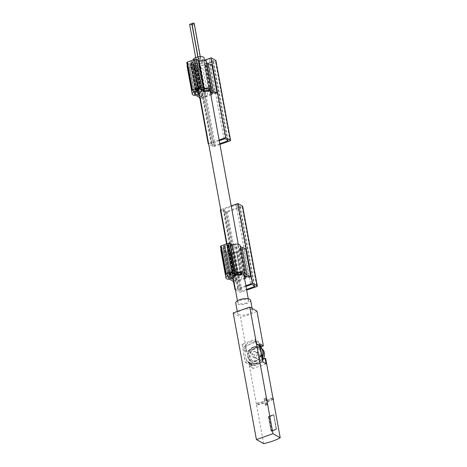 <?xml version="1.0" encoding="UTF-8"?>
<svg xmlns="http://www.w3.org/2000/svg" width="467" height="467" viewBox="0 0 467 467"><rect width="100%" height="100%" fill="white"/><g stroke="black" fill="none" stroke-linecap="round" stroke-linejoin="round"><path stroke-width="0.35" stroke-dasharray="2.33 1.75" d="M261.094 351.966A9.684 8.248 119.5 0 1 260.428 355.48L261.485 358.3A12.224 10.414 119.5 0 1 249.822 364.815L248.765 361.989A9.684 8.248 119.5 0 1 247.714 361.505A9.684 8.248 119.5 0 1 244.527 357.845L242.011 344.132L254.982 339.532L256.179 343.309A1.897 1.617 119.5 0 0 258.099 344.243L259.582 343.718M262.939 362.018L249.968 366.618L248.777 362.841A1.897 1.617 119.5 0 0 246.85 361.907L245.373 362.433L244.527 357.845A9.684 8.248 119.5 0 1 243.856 354.184A9.684 8.248 119.5 0 1 244.527 350.67L243.47 347.845A12.224 10.414 119.5 0 1 255.134 341.336L256.19 344.156A9.684 8.248 119.5 0 1 257.241 344.64A9.684 8.248 119.5 0 1 260.423 348.306M265.717 405.473L265.373 405.274A29.188 10.694 -10.4 0 0 266.698 404.807L267.048 405A29.946 10.975 -10.4 0 1 265.717 405.473L265.209 402.694A29.946 10.975 -10.4 0 1 256.891 405.006L256.272 403.412L249.144 364.564A29.188 10.694 169.6 0 0 253.406 363.519C257.078 364.674 260.096 363.6 262.466 360.302A29.188 10.694 169.6 0 0 265.711 358.685M273.207 397.738A29.946 10.975 169.6 0 1 266.283 400.838L265.933 400.639A29.188 10.694 169.6 0 0 272.839 397.534M265.933 400.639L265.425 397.866A29.188 10.694 169.6 0 1 264.1 398.339L264.608 401.112A29.188 10.694 169.6 0 1 256.272 403.412M273.096 398.923A29.188 10.694 -10.4 0 1 266.19 402.029L266.698 404.807M263.657 443.65L256.529 404.801A29.188 10.694 -10.4 0 0 264.865 402.501L265.373 405.274M273.831 414.684L276.505 429.255A29.188 10.694 -10.4 0 1 271.572 431.339L268.899 416.774A29.188 10.694 169.6 0 0 273.831 414.684L276.359 429.167L271.058 431.053L268.379 416.482L273.685 414.603M273.16 399.291A29.946 10.975 -10.4 0 1 266.534 402.227L266.19 402.029M256.64 403.616A29.946 10.975 169.6 0 0 264.958 401.311L264.445 398.532A29.946 10.975 169.6 0 0 265.77 398.065L265.425 397.866M264.445 398.532L264.1 398.339M260.831 347.139A29.188 10.694 -10.4 0 1 260.107 347.471C256.99 346.625 253.972 347.693 251.053 350.682A29.188 10.694 -10.4 0 1 246.786 351.727L240.423 317.04A29.188 10.694 169.6 0 0 256.984 311.162M246.786 351.727L246.214 351.4L245.21 345.936L242.011 344.132M245.373 362.433L249.144 364.564M256.891 405.006L256.529 404.801M233.191 312.954L240.423 317.04M238.479 314.419A7.583 2.779 169.6 0 0 247.125 314.46A7.583 2.779 169.6 0 0 252.559 310.701A7.583 2.779 169.6 0 0 251.731 309.714A7.583 2.779 169.6 0 0 243.085 309.674A7.583 2.779 169.6 0 0 237.65 313.433A7.583 2.779 169.6 0 0 238.479 314.419M250.651 300.293A7.583 2.779 -10.4 0 1 243.698 304.391A7.583 2.779 -10.4 0 1 235.736 303.03M248 299.954A5.499 2.014 -10.4 0 1 248.602 300.666A5.499 2.014 -10.4 0 1 243.558 303.643A5.499 2.014 -10.4 0 1 237.791 302.651A5.499 2.014 -10.4 0 1 241.731 299.925A5.499 2.014 -10.4 0 1 248 299.954M267.048 405L266.534 402.227M265.209 402.694L264.865 402.501M264.958 401.311L264.608 401.112M266.283 400.838L265.77 398.065M193.221 59.84A5.499 2.014 169.6 0 0 193.828 60.552A5.499 2.014 169.6 0 0 200.098 60.582A5.499 2.014 169.6 0 0 204.038 57.855M268.899 416.774L268.379 416.482M271.572 431.339L271.058 431.053M276.16 429.056L273.72 414.929L276.16 429.056L271.187 430.819L268.578 416.599L273.551 414.83M276.33 429.15A29.188 10.694 -10.4 0 1 271.701 431.105L269.091 416.885L268.578 416.599M269.091 416.885A29.188 10.694 169.6 0 0 273.72 414.929M271.701 431.105L271.187 430.819M266.137 363.822L253.167 368.422L251.976 364.645A1.897 1.617 119.5 0 0 250.049 363.711L252.326 362.906A8.715 7.425 119.5 0 0 261.38 359.689L262.466 360.302M252.326 362.906L253.406 363.519M260.148 346.456L259.022 346.858A8.715 7.425 119.5 0 0 249.968 350.069L251.053 350.682M259.022 346.858L260.107 347.471M261.38 359.689L263.131 359.07M249.968 350.069L246.214 351.4M245.21 345.936L258.181 341.336L254.982 339.532M258.181 341.336L259.372 345.113L256.179 343.309M260.043 345.965A1.897 1.617 119.5 0 1 259.372 345.113M253.167 368.422L249.968 366.618M262.612 360.232A12.224 10.414 119.5 0 1 251.55 365.789L250.493 362.97A9.684 8.248 119.5 0 1 249.442 362.485A9.684 8.248 119.5 0 1 246.255 351.645L245.198 348.82A12.224 10.414 119.5 0 1 256.862 342.311L257.918 345.136L256.19 344.156M256.862 342.311L255.134 341.336M261.894 356.303L260.428 355.48M257.918 345.136A9.684 8.248 119.5 0 1 258.969 345.621A9.684 8.248 119.5 0 1 260.072 346.391M262.349 358.79L261.485 358.3M251.55 365.789L249.822 364.815M250.493 362.97L248.765 361.989M246.255 351.645L244.527 350.67M245.198 348.82L243.47 347.845M255.478 360.985A7.583 6.456 119.5 0 1 250.475 360.652A7.583 6.456 119.5 0 1 247.586 353.607A7.583 6.456 119.5 0 1 252.933 347.115A7.583 6.456 119.5 0 1 257.93 347.448A7.583 6.456 119.5 0 1 260.82 354.494A7.583 6.456 119.5 0 1 255.478 360.985M261.847 348.639A8.529 7.268 -60.5 0 0 261.164 348.184A8.529 7.268 -60.5 0 0 255.537 347.81A8.529 7.268 -60.5 0 0 249.524 355.113A8.529 7.268 -60.5 0 0 252.775 363.04A8.529 7.268 -60.5 0 0 263.417 358.965M259.728 356.233L257.521 358.615L254.76 357.996L254.211 354.99L256.418 352.608L259.179 353.227L259.728 356.233L257.311 354.867L255.099 357.249L257.521 358.615M262.419 350.022A8.529 7.268 -60.5 0 0 259.956 347.501A8.529 7.268 -60.5 0 0 254.328 347.127A8.529 7.268 -60.5 0 0 248.316 354.43A8.529 7.268 -60.5 0 0 251.567 362.357A8.529 7.268 -60.5 0 0 262.559 357.541M254.678 349.03A6.445 5.487 -60.5 0 0 250.137 354.552A6.445 5.487 -60.5 0 0 252.589 360.542A6.445 5.487 -60.5 0 0 260.539 357.629A6.445 5.487 -60.5 0 0 258.928 349.316A6.445 5.487 -60.5 0 0 254.678 349.03M254.159 348.738A6.445 5.487 -60.5 0 0 249.617 354.26A6.445 5.487 -60.5 0 0 252.069 360.25A6.445 5.487 -60.5 0 0 260.02 357.337A6.445 5.487 -60.5 0 0 258.409 349.024A6.445 5.487 -60.5 0 0 254.159 348.738M253.447 347.407A7.583 6.456 -60.5 0 0 248.105 353.898A7.583 6.456 -60.5 0 0 250.995 360.944A7.583 6.456 -60.5 0 0 260.347 357.518A7.583 6.456 -60.5 0 0 258.449 347.74A7.583 6.456 -60.5 0 0 253.447 347.407M255.099 357.249L252.343 356.63L251.789 353.624L254.001 351.242L256.757 351.861L257.311 354.867M256.757 351.861L259.179 353.227M252.343 356.63L254.76 357.996M251.789 353.624L254.211 354.99M254.001 351.242L256.418 352.608M196.14 59.408A1.138 0.414 169.6 0 0 197.442 59.414A1.138 0.414 169.6 0 0 198.253 58.854A1.138 0.414 169.6 0 0 197.062 58.649A1.138 0.414 169.6 0 0 196.017 59.262A1.138 0.414 169.6 0 0 196.14 59.408M198.329 59.589A1.138 0.414 169.6 0 0 199.625 59.595A1.138 0.414 169.6 0 0 200.442 59.029A1.138 0.414 169.6 0 0 199.246 58.824A1.138 0.414 169.6 0 0 198.201 59.443A1.138 0.414 169.6 0 0 198.329 59.589M198.44 58.597A1.138 0.414 169.6 0 0 199.736 58.603A1.138 0.414 169.6 0 0 200.553 58.036A1.138 0.414 169.6 0 0 199.356 57.832A1.138 0.414 169.6 0 0 198.312 58.451A1.138 0.414 169.6 0 0 198.44 58.597M189.655 24.576A1.138 0.414 169.6 0 0 189.777 24.722A1.138 0.414 169.6 0 0 191.073 24.728A1.138 0.414 169.6 0 0 191.89 24.167M191.955 24.517A1.138 0.414 169.6 0 0 191.838 24.751A1.138 0.414 169.6 0 0 191.96 24.903A1.138 0.414 169.6 0 0 193.256 24.909A1.138 0.414 169.6 0 0 194.074 24.342A1.138 0.414 169.6 0 0 193.28 24.091A1.138 0.414 169.6 0 0 192.071 24.43M191.949 23.759A1.138 0.414 169.6 0 0 192.071 23.91A1.138 0.414 169.6 0 0 193.367 23.916A1.138 0.414 169.6 0 0 194.184 23.35M245.66 248.8L243.675 249.501L248.765 277.252M245.852 285.676L235.356 289.4M231.206 205.894L220.716 209.619M226.6 243.961L233.558 281.87M234.189 282.424L236.174 281.724L231.083 253.972L229.093 254.678L234.055 282.307M230.669 252.057L229.962 252.822L234.381 252.799L239.472 280.55L241.643 279.78L236.547 252.034L230.669 252.057L235.759 279.809L235.053 280.574L239.472 280.55M234.381 252.799L236.547 252.034M238.205 251.444L240.377 250.674L241.427 248.753L239.606 248.888L238.205 251.444L243.301 279.196L244.574 278.741M245.473 278.425L240.377 250.674M231.083 253.972L228.55 251.976A12.924 4.74 169.6 0 0 227.055 251.188L232.152 278.939M220.856 250.219A6.065 2.224 169.6 0 0 223.284 251.503A10.653 3.905 169.6 0 1 226.944 252.77L229.093 254.678M220.517 246.401A1.138 0.414 169.6 0 0 220.64 246.553L222.887 248.053A6.065 2.224 169.6 0 0 221.072 249.419M232.163 244.527L228.521 245.823L233.617 273.569M227.055 251.188L229.536 248.537A0.852 0.315 169.6 0 0 229.595 248.386A0.852 0.315 169.6 0 0 228.894 248.205A0.852 0.315 169.6 0 0 227.984 248.537L225.835 250.837A12.924 4.74 169.6 0 0 224.528 250.604A3.789 1.389 169.6 0 1 223.092 249.81A3.789 1.389 169.6 0 1 224.364 248.456A2.656 0.975 169.6 0 0 225.252 247.504A2.656 0.975 169.6 0 0 224.96 247.16L223.495 246.331L223.81 245.905L228.135 244.685L228.561 244.982L227.429 245.765L228.521 245.823M228.55 251.976L233.64 279.727L236.174 281.724M245.181 273.288L240.085 245.537A10.653 3.905 169.6 0 0 240.108 245.706A10.653 3.905 169.6 0 0 240.161 245.911M232.198 244.708A6.065 2.224 169.6 0 0 231.346 244.977L236.413 272.576M243.675 249.501L239.921 247.942L245.012 275.693M231.346 244.977L228.696 245.916A1.138 0.414 169.6 0 1 227.055 245.829A1.138 0.414 169.6 0 1 227.657 245.333L228.223 244.942L227.131 244.883L224.58 245.981L227.079 247.446L235.456 247.329A0.852 0.315 169.6 0 0 236.594 246.833A0.852 0.315 169.6 0 0 236.057 246.64L230.622 246.716L230.143 246.547L230.54 246.214L232.379 245.566A3.789 1.389 169.6 0 1 237.837 245.858A3.789 1.389 169.6 0 1 237.843 245.875A12.924 4.74 169.6 0 0 237.855 245.951A12.924 4.74 169.6 0 0 239.921 247.942M220.325 209.759L224.989 212.392A1.138 0.414 169.6 0 0 226.501 212.333L242.069 206.811A1.138 0.414 169.6 0 0 242.671 206.309M235.432 289.803L239.629 292.179A1.138 0.414 169.6 0 0 241.141 292.114L246.669 290.153M239.553 206.91A1.138 0.414 169.6 0 0 240.149 206.408A1.138 0.414 169.6 0 0 240.026 206.262L237.61 204.896A1.138 0.414 169.6 0 0 236.092 204.955L223.839 209.304A1.138 0.414 169.6 0 0 223.238 209.806A1.138 0.414 169.6 0 0 223.36 209.952L225.783 211.317A1.138 0.414 169.6 0 0 227.295 211.259L239.553 206.91L254.007 285.67M245.986 286.423L238.479 289.091A1.138 0.414 169.6 0 0 237.878 289.587A1.138 0.414 169.6 0 0 238.007 289.733L240.423 291.099A1.138 0.414 169.6 0 0 241.935 291.04L246.535 289.406M225.835 250.837L230.342 275.384M227.079 247.446L232.175 275.197M241.643 279.78L235.759 279.809M229.962 252.822L235.053 280.574M241.427 248.753L246.483 276.306M239.606 248.888L244.48 275.442M244.317 277.334L243.301 279.196M195.352 70.832L200.448 98.584L202.433 97.877L197.343 70.126L195.352 70.832L193.198 68.923A10.653 3.905 -10.4 0 0 189.538 67.657A6.065 2.224 -10.4 0 1 187.115 66.372M199.812 98.023L193.583 64.072L204.47 60.208M208.621 143.713L219.111 139.989M211.919 64.954L209.928 65.66L215.024 93.406M211.726 94.579L206.636 66.828L204.464 67.598L209.555 95.35L210.576 93.488M210.833 94.894L209.555 95.35M201.312 96.727L202.018 95.963L207.903 95.933L202.806 68.188L200.635 68.958L205.731 96.704L201.312 96.727L196.222 68.976L196.928 68.211L202.806 68.188M207.903 95.933L205.731 96.704M211.271 91.847L206.175 64.096L209.928 65.66M206.175 64.096A12.924 4.74 -10.4 0 1 204.803 63.267L198.463 63.74A0.852 0.315 -10.4 0 1 197.81 63.559A0.852 0.315 -10.4 0 1 198.825 63.068L204.307 62.654A12.924 4.74 -10.4 0 1 204.114 62.105A12.924 4.74 -10.4 0 1 204.097 62.029A3.789 1.389 -10.4 0 1 204.097 62.029A3.789 1.389 -10.4 0 0 199.467 61.469A2.656 0.975 -10.4 0 1 196.519 61.434L195.054 60.605L194.044 60.646L190.332 62.152L193.192 62.35L192.789 62.683L189.147 63.973L186.899 62.706L191.995 90.458M206.42 62.064A10.653 3.905 -10.4 0 1 206.367 61.86A10.653 3.905 -10.4 0 1 206.344 61.697L211.44 89.442M194.243 91.725L189.147 63.973M187.331 65.573A6.065 2.224 -10.4 0 1 190.314 63.716L192.964 62.776A1.138 0.414 -10.4 0 0 193.566 62.28A1.138 0.414 -10.4 0 0 191.925 62.193L190.67 62.193L191.073 61.86L194.231 61.054L196.654 62.42L194.488 66.045A0.852 0.315 -10.4 0 1 193.601 66.425A0.852 0.315 -10.4 0 1 192.836 66.256A0.852 0.315 -10.4 0 1 192.859 66.151L194.284 63.71L191.353 64.306A3.789 1.389 -10.4 0 0 189.351 65.964A3.789 1.389 -10.4 0 0 190.787 66.758A12.924 4.74 -10.4 0 1 194.803 68.135L197.343 70.126M202.433 97.877L199.899 95.881L194.803 68.135M215.935 60.622A1.138 0.414 -10.4 0 1 215.334 61.119L199.759 66.647A1.138 0.414 -10.4 0 1 198.247 66.705L193.583 64.072M219.934 144.466L214.406 146.428A1.138 0.414 -10.4 0 1 212.894 146.486L208.691 144.116M219.794 143.719L215.199 145.354A1.138 0.414 -10.4 0 1 213.682 145.412L211.265 144.046A1.138 0.414 -10.4 0 1 211.142 143.9A1.138 0.414 -10.4 0 1 211.738 143.398L219.245 140.736M199.041 65.631L196.625 64.265A1.138 0.414 -10.4 0 1 196.496 64.113A1.138 0.414 -10.4 0 1 197.097 63.617L209.356 59.268A1.138 0.414 -10.4 0 1 210.868 59.21L213.285 60.576A1.138 0.414 -10.4 0 1 213.413 60.722A1.138 0.414 -10.4 0 1 212.812 61.218L200.553 65.567A1.138 0.414 -10.4 0 1 199.041 65.631L213.682 145.412M209.893 91.018L204.803 63.267M209.403 90.405L204.307 62.654M201.557 89.156L196.654 62.42M204.464 67.598L205.865 65.041L207.687 64.907L206.636 66.828M210.74 91.596L205.865 65.041M212.742 92.46L207.687 64.907M200.635 68.958L196.222 68.976M202.018 95.963L196.928 68.211M259.862 345.236L258.099 344.243M250.049 363.711L246.85 361.907M251.976 364.645L248.777 362.841M226.944 252.77L232.035 280.521M223.284 251.503L228.375 279.254M222.887 248.053L227.931 275.542M222.969 247.866L228.065 275.618M220.64 246.553L225.736 274.298M242.069 206.811L256.716 286.592M224.989 212.392L239.629 292.179M226.501 212.333L241.141 292.114M237.61 204.896L252.25 284.677M240.026 206.262L254.667 286.043M236.092 204.955L250.738 284.736M223.839 209.304L238.479 289.091M223.36 209.952L238.007 289.733M225.783 211.317L240.423 291.099M227.295 211.259L241.935 291.04M237.843 245.875L242.928 273.586M229.536 248.537L234.627 276.289M227.984 248.537L232.87 275.186M224.528 250.604L229.25 276.312M224.364 248.456L229.455 276.207M224.96 247.16L229.863 273.89M223.495 246.331L228.55 273.866M223.81 245.905L228.906 273.65M227.125 244.726L232.216 272.477M228.135 244.685L233.226 272.436M228.48 244.883L233.57 272.635M228.159 245.315L233.22 272.868M227.832 245.432L232.893 273.032M228.696 245.916L233.763 273.522M227.657 245.333L232.753 273.084M227.82 245.274L232.916 273.026M227.131 244.883L232.198 272.483M224.977 245.648L230.044 273.248M224.662 246.08L229.752 273.825M235.456 247.329L240.546 275.081M236.057 246.64L240.849 272.763M230.622 246.716L235.619 273.971M230.54 246.214L235.637 273.966M232.379 245.566L237.475 273.312M194.634 95.408L189.538 67.657M198.294 96.675L193.198 68.923M195.381 91.322L190.314 63.716M214.406 146.428L199.759 66.647M212.894 146.486L198.247 66.705M229.974 140.9L215.334 61.119M211.265 144.046L196.625 64.265M211.738 143.398L197.097 63.617M223.997 139.049L209.356 59.268M225.508 138.991L210.868 59.21M227.931 140.357L213.285 60.576M227.266 139.983L212.812 61.218M215.199 145.354L200.553 65.567M195.504 92.466L190.787 66.758M203.559 91.491L198.463 63.74M203.659 89.384L198.825 63.068M209.187 89.74L204.097 62.029L209.187 89.757M204.558 89.22L199.467 61.469M201.61 89.185L196.519 61.434M200.145 88.356L195.054 60.605M199.14 88.397L194.044 60.646M195.825 89.571L190.734 61.819M195.469 89.781L190.413 62.251M195.825 90.026L190.758 62.45M191.762 62.251L196.852 90.003L191.768 62.409M197.167 89.897L192.1 62.292M197.885 90.429L192.789 62.683M198.031 90.37L192.964 62.776M197.021 89.944L191.925 62.193M196.134 89.46L191.073 61.86M198.288 88.695L193.221 61.095M199.246 88.362L194.231 61.054M199.584 93.797L194.488 66.045M197.541 91.666L192.859 66.151M199.321 91.38L194.26 63.798M198.282 91.404L193.192 63.652M196.444 92.057L191.353 64.306M252.559 310.701L252.145 308.424M237.65 313.433L237.294 311.501M248.602 300.666L248.257 298.787M243.902 275.081L238.246 244.259M210.162 91.24L204.505 60.412M237.791 302.651L237.446 300.771M233.226 277.789L226.991 243.821M199.479 93.908L193.25 59.974M259.985 345.93L256.85 344.161M251.299 363.793L248.105 361.989M258.969 345.621L257.241 344.64M249.442 362.485L247.714 361.505M261.164 348.184L259.956 347.501M252.775 363.04L251.567 362.357M258.928 349.316L258.409 349.024M252.589 360.542L252.069 360.25M258.449 347.74L257.93 347.448M250.995 360.944L250.475 360.652M198.253 58.854L197.903 56.933M196.017 59.262L195.708 57.587M200.442 59.029L194.074 24.342M198.201 59.443L191.838 24.751M200.553 58.036L200.29 56.635M198.312 58.451L198.031 56.91M240.108 245.706L245.198 273.458M223.016 247.913L228.106 275.664M223.238 209.806L237.878 289.587M240.149 206.408L254.795 286.189M237.855 245.951L242.922 273.557M229.595 248.386L234.51 275.162M223.092 249.81L228.188 277.561M225.252 247.504L230.12 274.036M223.413 246.237L228.503 273.983M228.561 244.982L233.652 272.728M227.429 245.765L232.467 273.207M227.055 245.829L232.152 273.58M228.223 244.942L233.272 272.465M224.58 245.981L229.612 273.399M236.594 246.833L241.357 272.798M230.143 246.547L235.234 274.298M237.837 245.858L242.933 273.604M211.458 89.611L206.367 61.86M211.142 143.9L196.496 64.113M228.054 140.503L213.413 60.722M202.555 89.419L197.81 63.559M209.181 89.717L204.114 62.105M195.428 89.903L190.332 62.152M198.23 89.792L193.192 62.35M198.656 90.032L193.566 62.28M195.702 89.623L190.67 62.193M197.5 91.678L192.836 66.256M199.374 91.462L194.284 63.71M194.441 93.715L189.351 65.964"/><path stroke-width="0.7" d="M272.997 433.685L256.43 439.57L263.657 443.65A29.188 10.694 169.6 0 0 280.223 437.772L272.997 433.685L249.757 307.076L256.984 311.162L263.353 345.849L259.582 343.718L262.939 362.018L266.137 363.822L265.133 358.358L265.711 358.685L272.839 397.534L273.458 399.127A29.946 10.975 -10.4 0 1 273.16 399.291M280.223 437.772L273.096 398.923L273.458 399.127M263.353 345.849A29.188 10.694 -10.4 0 1 260.831 347.139M249.757 307.076L233.191 312.954L256.43 439.57M237.294 311.501L235.736 303.03A7.583 2.779 -10.4 0 1 241.17 299.265A7.583 2.779 -10.4 0 1 249.822 299.306A7.583 2.779 -10.4 0 1 250.651 300.293L252.145 308.424M204.505 60.412L204.038 57.855A5.499 2.014 169.6 0 0 203.431 57.143A5.499 2.014 169.6 0 0 197.162 57.108A5.499 2.014 169.6 0 0 193.221 59.84L193.25 59.974M263.131 359.07L265.133 358.358M259.985 345.93L260.043 345.965A1.897 1.617 119.5 0 0 261.298 346.047L260.148 346.456M260.423 348.306A9.684 8.248 119.5 0 1 261.094 351.966M260.072 346.391A9.684 8.248 119.5 0 1 262.156 356.455L261.894 356.303M262.156 356.455L263.213 359.281L262.349 358.79M263.213 359.281A12.224 10.414 119.5 0 1 262.612 360.232M263.417 358.965A8.529 7.268 -60.5 0 0 261.847 348.639M262.559 357.541A8.529 7.268 -60.5 0 0 262.419 350.022M197.903 56.933L191.89 24.167A1.138 0.414 169.6 0 0 190.694 23.957A1.138 0.414 169.6 0 0 189.655 24.576L195.708 57.587M200.29 56.635L194.184 23.35A1.138 0.414 169.6 0 0 192.988 23.146A1.138 0.414 169.6 0 0 191.949 23.759L198.031 56.91M240.161 245.911A10.653 3.905 169.6 0 0 242.005 247.422L245.66 248.8L250.756 276.546L247.101 275.174A10.653 3.905 169.6 0 1 245.198 273.458A10.653 3.905 169.6 0 1 245.181 273.288A6.065 2.224 169.6 0 0 245.169 273.195A6.065 2.224 169.6 0 0 236.436 272.728L233.786 273.668A1.138 0.414 169.6 0 1 232.152 273.58A1.138 0.414 169.6 0 1 232.753 273.084L233.313 272.693L232.227 272.635L229.671 273.732L232.175 275.197L240.546 275.081A0.852 0.315 169.6 0 0 241.69 274.584A0.852 0.315 169.6 0 0 241.147 274.392L235.712 274.468L235.234 274.298L235.637 273.966L237.475 273.312A3.789 1.389 169.6 0 1 242.933 273.604A3.789 1.389 169.6 0 1 242.933 273.627A12.924 4.74 169.6 0 0 242.945 273.703A12.924 4.74 169.6 0 0 245.012 275.693L248.765 277.252L250.756 276.546M246.669 290.153L256.716 286.592A1.138 0.414 169.6 0 0 257.317 286.09L242.671 206.309A1.138 0.414 169.6 0 0 242.548 206.163L237.878 203.524L252.524 283.311L245.852 285.676M235.356 289.4L234.965 289.54L235.432 289.803M237.878 203.524L231.206 205.894M220.716 209.619L220.325 209.759L226.6 243.961M233.558 281.87L234.965 289.54M244.574 278.741L245.473 278.425L246.523 276.505L244.696 276.633L244.317 277.334M221.072 249.419A6.065 2.224 169.6 0 0 220.856 250.219L225.946 277.97A6.065 2.224 169.6 0 0 228.375 279.254A10.653 3.905 169.6 0 1 232.035 280.521L234.055 282.307M232.893 273.032L232.525 273.51L233.617 273.569L237.259 272.279L232.163 244.527L229.922 243.26A1.138 0.414 169.6 0 0 228.404 243.319L221.119 245.905A1.138 0.414 169.6 0 0 220.517 246.401L225.614 274.152A1.138 0.414 169.6 0 0 225.736 274.298L227.978 275.799A6.065 2.224 169.6 0 0 225.946 277.97M233.57 279.675A12.924 4.74 169.6 0 0 232.152 278.939L234.627 276.289A0.852 0.315 169.6 0 0 234.691 276.131A0.852 0.315 169.6 0 0 233.99 275.956A0.852 0.315 169.6 0 0 233.074 276.289L230.931 278.583A12.924 4.74 169.6 0 0 229.624 278.35A3.789 1.389 169.6 0 1 228.188 277.561A3.789 1.389 169.6 0 1 229.455 276.207A2.656 0.975 169.6 0 0 230.342 275.256A2.656 0.975 169.6 0 0 230.05 274.911L228.585 274.082L228.906 273.65L232.216 272.477L233.57 272.635L232.922 273.177M237.259 272.279L235.012 271.006A1.138 0.414 169.6 0 0 233.5 271.07L226.209 273.656A1.138 0.414 169.6 0 0 225.614 274.152M240.085 245.537A6.065 2.224 169.6 0 0 240.073 245.444A6.065 2.224 169.6 0 0 232.198 244.708M257.317 286.09A1.138 0.414 169.6 0 0 257.189 285.944L252.524 283.311M246.535 289.406L254.194 286.691A1.138 0.414 169.6 0 0 254.795 286.189A1.138 0.414 169.6 0 0 254.667 286.043L252.25 284.677A1.138 0.414 169.6 0 0 250.738 284.736L245.986 286.423M230.342 275.384L230.931 278.583M244.48 275.442L244.696 276.633M204.47 60.208L211.142 57.838L215.807 60.476A1.138 0.414 -10.4 0 1 215.935 60.622L230.575 140.404A1.138 0.414 -10.4 0 1 229.974 140.9L219.934 144.466M208.691 144.116L208.224 143.854L199.812 98.023M208.224 143.854L208.621 143.713M219.111 139.989L225.783 137.619L211.142 57.838M209.187 89.757A3.789 1.389 -10.4 0 1 209.193 89.781L209.187 89.74A3.789 1.389 -10.4 0 0 204.558 89.22A2.656 0.975 -10.4 0 1 201.61 89.185L200.145 88.356L199.14 88.397L195.428 89.903L198.282 90.096L197.885 90.429L194.243 91.725L191.995 90.458A1.138 0.414 -10.4 0 1 191.867 90.306A1.138 0.414 -10.4 0 1 192.468 89.81L199.759 87.224A1.138 0.414 -10.4 0 1 201.271 87.166L204.021 88.485A6.065 2.224 -10.4 0 1 211.428 89.349A6.065 2.224 -10.4 0 1 211.44 89.442A10.653 3.905 -10.4 0 0 211.458 89.611A10.653 3.905 -10.4 0 0 213.355 91.328L217.009 92.705L211.919 64.954L208.264 63.576A10.653 3.905 -10.4 0 1 206.42 62.064M217.009 92.705L215.024 93.406L211.271 91.847A12.924 4.74 -10.4 0 1 209.893 91.018L203.559 91.491A0.852 0.315 -10.4 0 1 202.9 91.31A0.852 0.315 -10.4 0 1 203.921 90.814L203.659 89.384M210.576 93.488L210.956 92.787L212.777 92.659L211.726 94.579L210.833 94.894M203.921 90.814L209.403 90.405A12.924 4.74 -10.4 0 1 209.204 89.857A12.924 4.74 -10.4 0 1 209.193 89.781M186.899 62.706A1.138 0.414 -10.4 0 1 186.777 62.555A1.138 0.414 -10.4 0 1 187.378 62.058L194.663 59.472A1.138 0.414 -10.4 0 1 196.175 59.414L198.924 60.733A6.065 2.224 -10.4 0 1 206.332 61.597A6.065 2.224 -10.4 0 1 206.344 61.697M196.864 90.16L197.021 89.944A1.138 0.414 -10.4 0 1 198.656 90.032A1.138 0.414 -10.4 0 1 198.055 90.528L195.404 91.468A6.065 2.224 -10.4 0 0 192.206 94.124A6.065 2.224 -10.4 0 0 194.634 95.408A10.653 3.905 -10.4 0 1 198.294 96.675L200.314 98.461M192.206 94.124L187.115 66.372A6.065 2.224 -10.4 0 1 187.331 65.573M196.852 90.003L195.766 89.944L196.163 89.611L199.327 88.806L201.744 90.172L199.584 93.797A0.852 0.315 -10.4 0 1 198.697 94.176A0.852 0.315 -10.4 0 1 197.926 94.007A0.852 0.315 -10.4 0 1 197.95 93.902L199.374 91.462L196.444 92.057A3.789 1.389 -10.4 0 0 194.441 93.715A3.789 1.389 -10.4 0 0 195.883 94.509A12.924 4.74 -10.4 0 1 199.829 95.828M225.783 137.619L230.453 140.258A1.138 0.414 -10.4 0 1 230.575 140.404M219.245 140.736L223.997 139.049A1.138 0.414 -10.4 0 1 225.508 138.991L227.931 140.357A1.138 0.414 -10.4 0 1 228.054 140.503A1.138 0.414 -10.4 0 1 227.452 140.999L219.794 143.719M201.744 90.172L201.557 89.156M210.956 92.787L210.74 91.596M261.298 346.047L259.862 345.236M242.005 247.422L247.101 275.174M221.119 245.905L226.209 273.656M228.404 243.319L233.5 271.07M229.922 243.26L235.012 271.006M242.548 206.163L257.189 285.944M254.007 285.67L254.194 286.691M232.87 275.186L233.074 276.289M229.25 276.312L229.624 278.35M229.863 273.89L230.05 274.911M240.849 272.763L241.147 274.392M235.619 273.971L235.712 274.468M213.355 91.328L208.264 63.576M204.021 88.485L198.924 60.733M203.6 88.479L198.504 60.728M201.271 87.166L196.175 59.414M199.759 87.224L194.663 59.472M192.468 89.81L187.378 62.058M230.453 140.258L215.807 60.476M227.452 140.999L227.266 139.983M195.883 94.509L195.504 92.466M199.327 88.806L199.246 88.362M197.95 93.902L197.541 91.666M248.257 298.787L243.902 275.081M238.246 244.259L210.162 91.24M237.446 300.771L233.226 277.789M226.991 243.821L199.479 93.908M240.073 245.444L245.169 273.195M234.51 275.162L234.691 276.131M230.12 274.036L230.342 275.256M232.467 273.207L232.525 273.51M229.612 273.399L229.671 273.732M241.357 272.798L241.69 274.584M211.428 89.349L206.332 61.597M191.867 90.306L186.777 62.555M202.9 91.31L202.555 89.419M198.282 90.096L198.23 89.792M195.766 89.944L195.702 89.623M197.926 94.007L197.5 91.678"/></g></svg>
